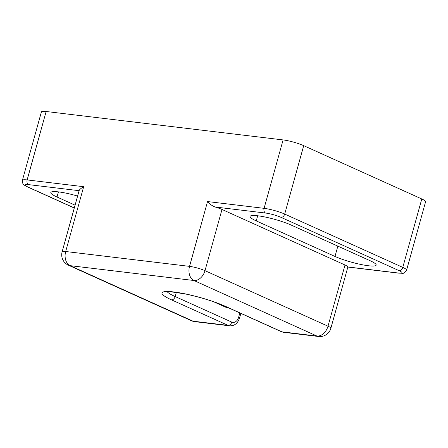 <?xml version="1.0" encoding="UTF-8"?>
<svg xmlns="http://www.w3.org/2000/svg" width="448" height="448" viewBox="0 0 448 448"><rect width="100%" height="100%" fill="white"/><g stroke="black" fill="none" stroke-linecap="round" stroke-linejoin="round"><path stroke-width="0.67" d="M77.61 196.067A24.584 3.774 -164.5 0 0 58.514 191.884A24.584 3.774 -164.5 0 0 50.82 192.522A24.584 3.774 -164.5 0 0 57.002 197.008L75.079 205.167M257.768 215.785A24.584 3.774 -164.5 0 0 250.074 216.423A24.584 3.774 -164.5 0 0 256.256 220.903L334.986 256.446A24.584 3.774 -164.5 0 0 360.59 264.415A24.584 3.774 -164.5 0 0 376.174 265.126A24.584 3.774 -164.5 0 0 369.986 260.646L291.262 225.103A24.584 3.774 -164.5 0 0 257.768 215.785M215.023 206.987A11.346 1.742 15.5 0 1 222.001 209.457L345.01 264.992A11.346 1.742 15.5 0 1 347.872 266.963L398.395 273.022A11.346 1.742 -164.5 0 0 399.095 270.659L281.008 217.347A11.346 1.742 -164.5 0 0 265.546 213.046L215.023 206.987C211.669 205.542 209.177 203.728 207.542 201.555L264.085 208.337L283.097 139.922L46.144 111.502L27.138 179.917L83.681 186.698C80.898 188.345 79.38 189.672 79.117 190.686M283.097 139.922A15.126 2.324 15.5 0 1 303.705 145.656L421.792 198.968A15.126 2.324 15.5 0 1 425.6 201.723L406.594 270.138A15.126 2.324 15.5 0 0 402.786 267.383L421.792 198.968M79.106 190.686L28.594 184.626A3.78 2.638 -83.2 0 1 27.138 179.917A15.126 2.324 15.5 0 0 22.4 180.309L41.406 111.894A15.126 2.324 15.5 0 1 46.144 111.502M213.713 301.795L227.382 307.966L227.545 307.384M222.001 209.457L204.994 270.67L328.003 326.2A11.346 1.742 15.5 0 1 330.859 328.272L347.872 266.963M176.338 292.37L175.174 296.554L231.762 322.101A7.566 5.27 96.8 0 0 238.683 317.122L239.842 312.939M167.126 291.704A34.037 5.225 -164.5 0 0 175.174 296.554A3.78 2.649 -65.7 0 1 171.483 299.835A37.822 5.807 15.5 0 1 173.807 291.956A37.822 5.807 15.5 0 1 225.338 306.292L281.921 331.839L316.926 336.034L193.917 280.504L70.056 265.647L193.066 321.182L228.066 325.377L171.483 299.835M58.43 191.878L57.002 197.008M257.684 215.774L256.256 220.903M303.705 145.656L284.698 214.071L402.786 267.383A3.78 2.649 -65.7 0 1 399.095 270.659M28.594 184.626A11.346 1.742 -164.5 0 0 27.899 186.99L74.306 207.945M330.859 328.272A11.346 11.346 0 0 1 318.573 336.498A11.346 7.907 -83.2 0 1 316.926 336.034A11.346 7.946 114.3 0 0 328.003 326.2L345.01 264.992M83.681 186.698L65.677 251.513L189.538 266.37L207.542 201.555M337.848 246.137L334.986 256.446M189.538 266.37A11.346 1.742 15.5 0 1 204.994 270.67A11.346 7.946 114.3 0 1 193.917 280.504A11.346 7.907 96.8 0 1 189.538 266.37M79.134 190.568L62.121 251.804A11.346 1.742 15.5 0 1 65.677 251.513A11.346 7.907 96.8 0 0 70.056 265.647A11.346 7.946 -65.7 0 1 68.387 265.182L191.397 320.718A11.346 7.946 -65.7 0 0 193.066 321.182A11.346 7.907 -83.2 0 0 194.712 321.642L229.718 325.842A11.346 7.907 -83.2 0 1 228.066 325.377A3.78 2.649 -65.7 0 0 231.762 322.101M281.921 331.839A11.346 7.907 96.8 0 0 283.573 332.298L281.366 331.682A3.78 2.649 -65.7 0 0 281.921 331.839M240.862 313.398L239.635 317.811A3.78 0.582 -164.5 0 0 238.683 317.122M281.366 331.682L224.778 306.141A3.78 2.649 -65.7 0 0 225.338 306.292M265.546 213.046A3.78 2.638 -83.2 0 1 264.085 208.337A15.126 2.324 15.5 0 1 284.698 214.071A3.78 2.649 -65.7 0 1 281.008 217.347M27.899 186.99A3.78 2.649 114.3 0 1 27.339 186.838L74.284 208.029M398.395 273.022A3.78 2.638 96.8 0 0 398.95 273.179L347.866 267.053M222.589 305.805L222.942 305.334M191.397 320.718A11.346 11.346 0 0 0 194.712 321.642M62.121 251.804A11.346 11.346 0 0 0 68.387 265.182M318.573 336.498L283.573 332.298M239.635 317.811C237.832 323.299 234.528 325.976 229.718 325.842M224.778 306.141C214.043 301.454 201.309 297.483 186.581 294.218C171.427 291.687 164.366 290.931 165.396 291.945M22.4 180.309C22.882 185.713 23.111 184.122 27.339 186.838M398.95 273.179C403.956 273.056 403.452 274.501 406.594 270.138M223.345 305.508L222.986 305.984"/></g></svg>

